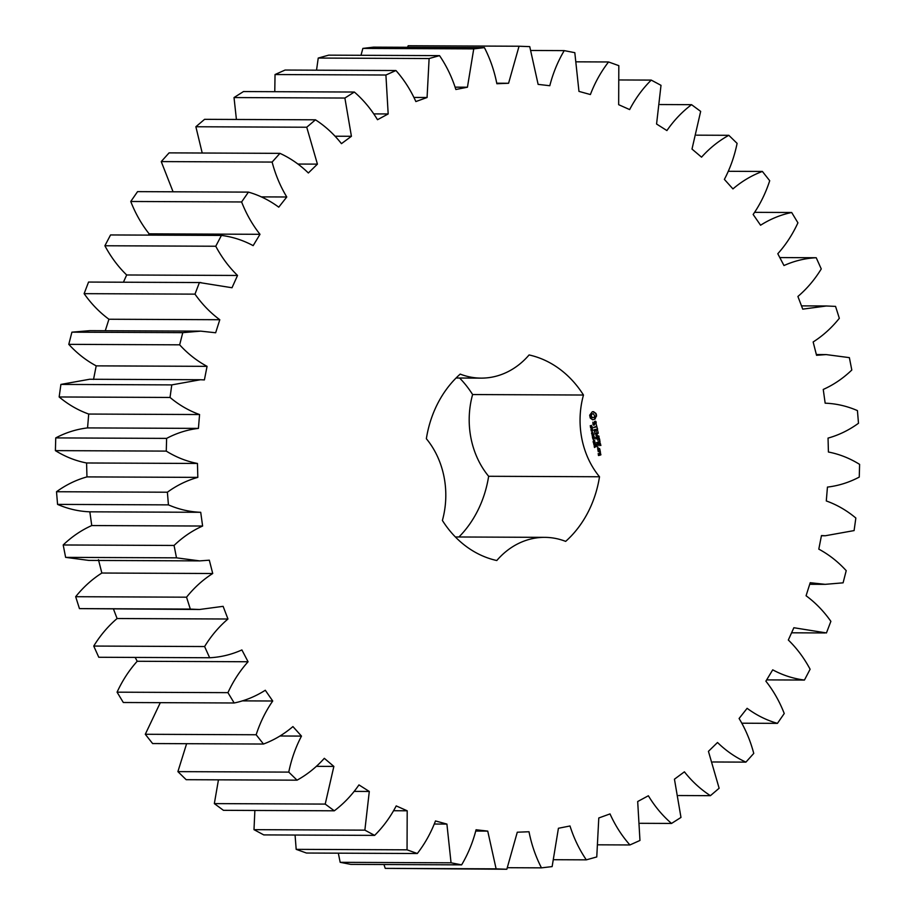 <?xml version="1.0" encoding="UTF-8"?>
<svg xmlns="http://www.w3.org/2000/svg" width="915" height="915" viewBox="0 0 915 915"><rect width="100%" height="100%" fill="white"/><g stroke="black" fill="none" stroke-linecap="round" stroke-linejoin="round"><path stroke-width="1.37" d="M553.998 859.711L586.321 859.848L596.763 856.943L598.787 817.976L610.019 813.915C615.235 825.524 621.868 835.875 629.92 844.957L639.962 840.462L637.686 801.529L648.369 795.764C654.82 806.458 662.54 815.688 671.53 823.443L680.977 817.438L674.447 779.191L684.409 771.825C691.98 781.421 700.65 789.37 710.417 795.673L719.133 788.25L708.439 751.352L717.509 742.5C726.075 750.849 735.546 757.391 745.919 762.126L753.754 753.411C750.437 740.818 745.553 729.175 739.091 718.492L747.12 708.313C756.522 715.267 766.633 720.277 777.441 723.365L784.246 713.517C779.58 701.542 773.461 690.756 765.878 681.172L772.718 669.837C782.805 675.27 793.385 678.667 804.445 680.051L810.107 669.242C804.159 658.091 796.908 648.358 788.33 640.02L793.865 627.736L826.451 632.94L830.877 621.342C823.763 611.22 815.494 602.688 806.069 595.757L810.21 582.718L825.17 584.342L843.092 582.832L846.215 570.651C838.037 561.719 828.899 554.547 818.799 549.137L821.464 535.572L825.376 535.744L854.095 530.586L855.845 518.027C846.752 510.433 836.905 504.737 826.291 500.951L827.446 487.089C838.483 485.796 849.086 482.457 859.254 477.092L859.608 464.374C849.761 458.255 839.364 454.137 828.418 452.021L828.041 438.102C838.838 435.105 848.994 430.164 858.487 423.268L857.435 410.606C846.993 406.066 836.241 403.595 825.158 403.183L823.248 389.447C833.634 384.815 843.15 378.341 851.808 370.026L849.372 357.639L826.165 354.585L816.546 355.294L813.149 341.97C822.928 335.759 831.655 327.867 839.33 318.294L835.555 306.388L826.371 305.987L802.741 309.144L797.903 296.471C806.927 288.797 814.716 279.624 821.258 268.941L816.214 257.733C805.097 258.282 794.357 260.889 783.983 265.544L777.796 253.73C785.894 244.728 792.596 234.423 797.926 222.825L791.681 212.497C780.724 214.762 770.361 219.005 760.582 225.227L753.148 214.476C760.182 204.308 765.706 193.054 769.709 180.724L762.389 171.448C751.764 175.394 741.951 181.216 732.938 188.902L724.383 179.386C730.25 168.211 734.493 156.202 737.101 143.369L728.82 135.306C718.721 140.864 709.628 148.15 701.542 157.163L692.003 149.065L700.661 111.39L691.557 104.676C682.155 111.756 673.943 120.38 666.909 130.571L656.57 124.017L661.007 85.335L651.24 80.097C642.696 88.561 635.502 98.385 629.646 109.583L618.666 104.687L618.814 65.651L608.555 61.968C601.018 71.69 594.956 82.544 590.392 94.542L578.966 91.397L574.814 52.681L564.235 50.622C557.83 61.419 553.015 73.12 549.801 85.724L538.123 84.374L529.751 46.631L519.045 46.23L508.58 83.265L496.856 83.734C494.352 70.924 490.2 58.88 484.412 47.626L473.741 48.884L467.439 87.211L455.864 89.498C451.976 77.18 446.531 65.891 439.543 55.632L429.112 58.537L427.076 97.505L415.856 101.565C410.641 89.956 403.995 79.605 395.943 70.524L385.913 75.019L388.177 113.952L377.495 119.716C371.044 109.022 363.335 99.792 354.345 92.038L344.886 98.042L351.417 136.289L341.455 143.655C333.884 134.059 325.225 126.11 315.458 119.808L306.742 127.231L317.425 164.128L308.355 172.981C299.788 164.631 290.318 158.089 279.944 153.354L272.121 162.069C275.426 174.662 280.31 186.305 286.772 196.988L278.755 207.167C269.342 200.225 259.231 195.204 248.422 192.116L241.617 201.963C246.284 213.938 252.414 224.724 259.997 234.309L253.158 245.643C243.058 240.21 232.49 236.813 221.43 235.43L215.757 246.238C221.705 257.389 228.967 267.123 237.534 275.461L232.01 287.745L199.413 282.541L194.987 294.138C202.112 304.26 210.381 312.793 219.794 319.724L215.654 332.763L200.705 331.138L182.771 332.648L179.66 344.829C187.827 353.762 196.965 360.933 207.065 366.343L204.4 379.908L200.488 379.736L171.78 384.895L170.03 397.453C179.111 405.048 188.97 410.744 199.573 414.541L198.418 428.392C187.392 429.684 176.789 433.024 166.622 438.388L166.267 451.106C176.115 457.226 186.511 461.343 197.446 463.459L197.823 477.378C187.026 480.375 176.881 485.316 167.388 492.213L168.429 504.874C178.871 509.415 189.634 511.885 200.717 512.297L202.615 526.034C192.242 530.666 182.725 537.139 174.067 545.454L176.492 557.841L199.699 560.895L209.318 560.186L212.726 573.511C202.936 579.721 194.209 587.613 186.546 597.186L190.32 609.093L199.493 609.493L223.123 606.336L227.961 619.009C218.948 626.683 211.159 635.856 204.605 646.539L209.649 657.748C220.767 657.199 231.518 654.591 241.892 649.936L248.079 661.751C239.982 670.752 233.268 681.057 227.938 692.655L234.183 702.983C245.14 700.718 255.514 696.475 265.293 690.253L272.727 701.004C265.682 711.172 260.157 722.427 256.154 734.756L263.486 744.032C274.1 740.086 283.913 734.265 292.926 726.579L301.481 736.095C295.625 747.269 291.382 759.278 288.763 772.111L297.055 780.175C307.143 774.616 316.235 767.33 324.322 758.318L333.861 766.415L325.214 804.091L334.307 810.804C343.708 803.725 351.932 795.101 358.954 784.91L369.294 791.464L364.868 830.145L374.624 835.384C383.168 826.92 390.373 817.095 396.218 805.909L407.198 810.793L407.049 849.829L417.309 853.512C424.857 843.79 430.908 832.936 435.483 820.938L446.909 824.083L451.049 862.811L461.629 864.858C468.045 854.061 472.849 842.36 476.063 829.768L487.741 831.106L496.113 868.85L506.83 869.25L517.284 832.215L529.007 831.746C531.512 844.556 535.664 856.6 541.463 867.855L552.134 866.596L558.425 828.269L569.999 825.982C573.899 838.3 579.332 849.589 586.321 859.848M519.045 46.23L408.17 45.75L407.53 47.294M484.412 47.626L373.537 47.145L362.866 48.404L361.002 55.289M439.543 55.632L328.679 55.152L318.237 58.057L316.533 70.18M395.943 70.524L285.08 70.043L275.038 74.538L274.775 91.694M354.345 92.038L243.47 91.557L234.023 97.562L236.413 119.465M315.458 119.808L204.583 119.327L195.867 126.75L202.215 153.022M279.944 153.354L169.081 152.874L161.246 161.589L173.072 191.795M248.422 192.116L137.559 191.635L130.754 201.483C135.42 213.458 141.539 224.244 149.122 233.828L148.356 235.109M221.43 235.43L110.555 234.949L104.893 245.758C110.841 256.909 118.092 266.642 126.67 274.98L123.422 282.197M200.911 282.541L88.549 282.06L84.123 293.658C91.237 303.78 99.506 312.312 108.931 319.244L105.282 330.715M200.705 331.138L89.83 330.658L71.908 332.168L68.785 344.349C76.963 353.281 86.102 360.453 96.201 365.863L93.536 379.428M200.488 379.736L89.624 379.256L60.905 384.414L59.155 396.973C68.248 404.567 78.095 410.263 88.709 414.049L87.554 427.911C76.517 429.204 65.914 432.543 55.746 437.908L55.392 450.626C65.24 456.745 75.636 460.863 86.582 462.979L86.959 476.898C76.162 479.895 66.006 484.836 56.513 491.732L57.565 504.394C68.007 508.934 78.759 511.405 89.842 511.817L91.752 525.553C81.366 530.185 71.85 536.659 63.192 544.974L65.628 557.361L88.835 560.415L199.699 560.895M98.454 559.706L101.851 573.03C92.072 579.241 83.345 587.133 75.671 596.706L79.445 608.612L199.493 609.493M113.506 609.127L117.097 618.529C108.073 626.203 100.284 635.376 93.742 646.059L98.786 657.267L209.649 657.748M135.191 657.428L137.204 661.27C129.107 670.272 122.404 680.577 117.074 692.175L123.319 702.503L234.183 702.983M160.308 702.663L145.291 734.276L152.611 743.552L263.486 744.032M186.614 743.701L177.899 771.631L186.18 779.694L297.055 780.175M218.456 779.832L214.339 803.61L223.443 810.324L334.307 810.804M254.873 810.461L253.993 829.665L263.76 834.903L374.624 835.384M295.065 835.04L296.185 849.349L306.445 853.032L417.309 853.512M338.31 853.169L340.186 862.319L350.765 864.378L461.629 864.858M383.934 864.526L385.249 868.369L506.83 869.25M458.93 536.991A104.539 88.069 90.2 0 0 488.644 476.28A80.669 67.962 90.2 0 1 472.609 394.548A104.539 88.069 90.2 0 0 459.616 378.032M825.959 403.183L825.158 403.183L825.959 403.183M89.041 511.817L200.717 512.297M472.609 394.548L583.473 395.028A104.539 88.069 90.2 0 0 529.087 354.951A80.669 67.962 90.2 0 1 481.141 378.124L456.07 378.009M583.473 395.028A80.669 67.962 90.2 0 0 599.508 476.761A104.539 88.069 90.2 0 1 565.664 541.383A80.669 67.962 90.2 0 0 544.734 537.357A80.669 67.962 90.2 0 0 496.788 560.529A104.539 88.069 90.2 0 1 442.391 520.452A80.669 67.962 90.2 0 0 426.356 438.72A104.539 88.069 90.2 0 1 460.211 374.098A80.669 67.962 90.2 0 0 481.141 378.124M595.951 413.443L593.561 411.681L592.314 411.75L589.683 415.181L590.244 418.018L592.634 419.779L595.013 419.116L596.523 415.513L595.951 413.443L592.84 411.67M591.204 426.95L590.541 427.031L590.255 425.692L590.861 426.87L591.41 425.384L592.062 426.745L591.479 425.658L590.507 427.133M591.41 425.384L591.593 426.001M592.222 428.563L590.552 427.705L592.245 427.225L591.548 428.689M592.874 430.439L591.182 430.908L592.44 429.192L590.918 429.615L592.577 428.895L591.433 430.565L592.874 430.439L591.147 430.782M592.28 431.983L592.119 431.137L592.062 431.983M592.714 434.145L591.673 433.653L592.36 432.349L593.435 433.939L592.417 432.623L591.868 433.584L592.554 433.333L592.714 434.145L591.913 434.236M592.36 432.349L593 433.161M592.954 432.681L591.502 432.967M595.574 421.197L594.498 421.506L594.224 424.491L593.206 424.08L592.863 422.192L593.515 425.201L594.601 424.903L594.887 421.906L595.905 422.33L596.237 424.217L595.574 421.197M596.443 425.086L596.683 426.299L593.435 427.465L596.786 426.79L597.266 428.186L596.443 425.086M597.655 429.021L594.098 429.753L594.681 432.681L594.407 430.187L595.642 429.844L596.237 431.743L596.054 429.73L597.289 429.387L597.975 431.766L597.083 428.929M594.052 436.455L592.302 436.661L593.572 435.551L592.028 435.231L593.618 434.225L592.348 435.323L593.835 435.346L592.543 436.432L593.663 436.707M594.487 438.651L592.737 438.857L593.572 438.628L593.366 437.622L592.485 437.587L594.178 437.118L593.766 438.571L594.487 438.651L592.76 439.006M593.892 440.218L593.732 439.372L593.675 440.218M594.876 441.648L593.229 441.545L594.67 440.584L594.441 441.648M594.43 441.648L593.549 442.014M593.972 440.607L594.544 441.053M593.892 443.832L593.503 442.791L594.967 442.391L595.333 442.997L593.709 443.832M595.791 445.285L593.915 444.85L595.551 445.113L595.516 443.912L595.333 445.296M594.624 447.458L594.167 446.154L595.619 446.806L595.802 445.754L595.985 446.806L594.418 446.383L594.43 447.458M594.899 446.783L595.985 446.806M598.936 436.135L596.466 435.208L598.501 436.123M596.466 435.208L598.147 432.646L594.864 433.561L597.484 433.344L595.859 435.368L598.078 436.329L595.379 437.347L599.085 436.306M599.851 440.241L599.119 437.622L595.676 438.834L597.369 438.628L597.952 440.515L597.781 438.514L599.016 438.171L599.417 440.229M600.103 441.499L596.66 442.711L599.519 441.396M600.88 445.468L600.149 442.849L596.694 444.061L597.426 446.692L597.152 444.198L598.399 443.855L598.982 445.754L598.799 443.741L600.034 443.398L600.446 445.468M598.136 447.664L597.564 448.041M598.238 450.866L600.057 450.111L599.519 448.487L597.861 448.945L598.238 450.866M600.24 451.026L598.17 451.598L599.256 451.553L600.114 452.822L599.668 450.923M600.652 453.177L599.394 453.28L599.474 454.766L598.673 454.984L598.181 453.611L598.559 455.533L600.789 454.915L600.091 453.085M598.467 844.82L629.92 844.957M507.47 867.706L541.463 867.855M640.226 823.306L671.53 823.443M385.249 868.369L496.113 868.85M475.777 831.06L487.741 831.106M678.587 795.535L710.417 795.673M340.186 862.319L451.049 862.811M434.351 824.038L446.909 824.083M712.785 761.978L745.919 762.126M296.185 849.349L407.049 849.829M393.679 810.736L407.198 810.793M741.928 723.205L777.441 723.365M253.993 829.665L364.868 830.145M354.288 791.395L369.294 791.464M766.644 679.891L804.445 680.051M214.339 803.61L325.214 804.091M316.476 766.335L333.861 766.415M177.899 771.631L288.763 772.111M280.001 735.992L301.481 736.095M145.291 734.276L256.154 734.756M242.143 700.867L272.727 701.004M117.074 692.175L227.938 692.655M137.204 661.27L248.079 661.751M93.742 646.059L204.605 646.539M117.097 618.529L227.961 619.009M79.445 608.612L190.32 609.093M75.671 596.706L186.546 597.186M101.851 573.03L212.726 573.511M65.628 557.361L176.492 557.841M63.192 544.974L174.067 545.454M91.752 525.553L202.615 526.034M57.565 504.394L168.429 504.874M56.513 491.732L167.388 492.213M86.959 476.898L197.823 477.378M86.582 462.979L197.446 463.459M55.392 450.626L166.267 451.106M55.746 437.908L166.622 438.388M779.809 257.572L816.214 257.733M87.554 427.911L198.418 428.392M88.709 414.049L199.573 414.541M59.155 396.973L170.03 397.453M60.905 384.414L171.78 384.895M754.692 212.337L791.681 212.497M96.201 365.863L207.065 366.343M68.785 344.349L179.66 344.829M71.908 332.168L182.771 332.648M728.386 171.299L762.389 171.448M108.931 319.244L219.794 319.724M84.123 293.658L194.987 294.138M88.549 282.06L199.413 282.541M696.544 135.168L728.82 135.306M126.67 274.98L237.534 275.461M104.893 245.758L215.757 246.238M660.127 104.539L691.557 104.676M149.122 233.828L259.997 234.309M130.754 201.483L241.617 201.963M619.935 79.96L651.24 80.097M261.221 196.885L286.772 196.988M161.246 161.589L272.121 162.069M576.69 61.831L608.555 61.968M298.004 164.048L317.425 164.128M195.867 126.75L306.742 127.231M531.066 50.474L564.235 50.622M335.199 136.221L351.417 136.289M234.023 97.562L344.886 98.042M496.776 83.208L508.58 83.265M373.892 113.895L388.177 113.952M275.038 74.538L385.913 75.019M362.866 48.404L473.741 48.884M455.178 87.154L467.439 87.211M414.026 97.448L427.076 97.505M318.237 58.057L429.112 58.537M488.644 476.28L599.508 476.761M596.237 414.072L595.505 413.443M596.443 414.769L595.802 414.072M596.523 415.513L595.997 414.769M596.5 416.268L596.088 415.501M595.425 417.446L595.448 416.782M595.127 418.235L594.99 417.446M595.013 419.116L594.681 418.235M591.227 427.797L590.575 427.854M592.44 429.192L590.896 429.501M591.913 432.349L592.611 432.452M596.294 422.09L595.219 421.3M593.652 424.651L592.783 424.103M593.435 425.098L594.167 424.903M593.572 427.557L596.786 426.79M596.054 429.73L597.209 429.021M594.407 430.187L595.642 429.844M592.543 436.432L593.606 436.455M592.348 435.323L593.389 435.334M593.675 434.499L592.028 435.243M593.366 437.622L592.52 437.736M594.235 437.381L593.126 437.564M593.801 441.991L593.103 442.014M593.526 440.607L594.235 440.584M595.333 442.997L593.618 443.352M595.551 445.113L593.881 444.713M598.33 433.081L596.02 435.197M595.516 437.439L598.49 436.615M594.83 433.962L597.484 433.344M599.016 438.171L597.781 438.514M595.802 438.937L597.335 438.502M596.534 442.62L599.485 441.796M598.799 443.741L599.828 442.94M597.152 444.198L598.364 443.741M598.124 450.775L599.588 449.974L597.918 450.317M600.412 451.907L599.359 451.404M598.307 451.701L599.256 451.553M600.938 454.618L599.451 454.652M599.885 454.652L600.217 453.177M598.433 455.441L600.343 454.915M592.36 417.709L590.976 415.387L591.65 414.095L593.377 413.74L594.761 416.073L594.087 417.354L592.36 417.709M592.108 427.557L591.422 427.74L591.925 428.414L592.108 427.557L590.999 427.797M594.556 440.813L593.538 441.099L593.892 441.785L594.716 440.916L593.286 440.973M598.353 450.317L597.735 449.368L598.97 449.025L599.6 449.974M599.702 453.703L600.48 454.481M592.806 417.72L591.753 417.434M592.199 417.446L591.273 416.908M591.719 416.92L590.999 416.188M591.433 416.188L590.976 415.387M591.422 415.387L591.204 414.667M591.65 414.667L591.65 414.095M592.703 413.763L593.377 413.74M598.17 449.379L599.417 449.025M824.953 632.951L791.578 632.803M825.17 584.342L809.718 584.285M825.376 535.744L821.441 535.732M826.165 354.585L816.352 354.54M826.371 305.987L801.494 305.873M544.734 537.357L455.384 536.968"/></g></svg>
